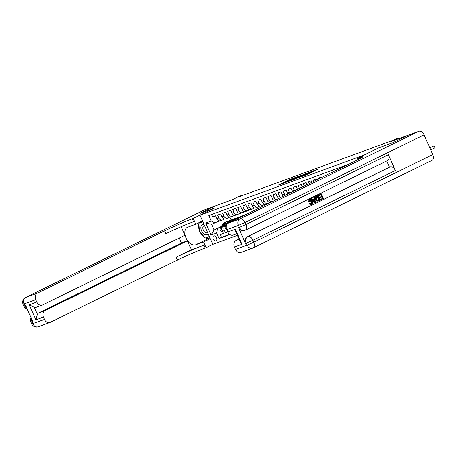 <?xml version="1.0" encoding="UTF-8"?>
<svg xmlns="http://www.w3.org/2000/svg" width="458" height="458" viewBox="0 0 458 458"><rect width="100%" height="100%" fill="white"/><g stroke="black" fill="none" stroke-linecap="round" stroke-linejoin="round"><path stroke-width="0.69" d="M301.209 176.708L307.478 174.389L318.51 168.962L312.322 171.269L313.495 170.937L311.703 171.893L301.209 176.708M215.976 240.937A2.759 1.712 -116.1 0 0 216.079 240.897A2.759 1.712 -116.1 0 0 216.439 237.742A2.759 1.712 -116.1 0 0 213.754 235.893A2.759 1.712 -116.1 0 0 213.651 235.933A2.759 1.712 -116.1 0 0 213.291 239.087A2.759 1.712 -116.1 0 0 215.976 240.937M282.517 183.097L278.126 185.209L285.225 182.547L296.263 177.12L289.164 179.782L285.414 181.677L294.202 178.002L286.37 181.9L282.975 183.297L285.191 182.129L282.517 183.097L282.712 183.544M378.606 147.911L393.073 142.604L408.29 135.156L391.058 141.476L397.756 138.196L392.197 140.606L238.715 196.877L241.761 195.389L239.242 196.31L232.549 199.591L215.312 205.905L200.094 213.359L214.562 208.052L199.951 215.208L364.001 155.067L378.611 147.917M293.773 179.416L300.585 176.914L311.623 171.487L304.524 174.149L293.796 179.479M291.815 180.206L285.809 182.393L296.847 176.965L300.608 175.529L295.685 177.985L297.517 177.326L304.038 174.263L291.815 180.206M223.292 233.236L220.407 234.651L223.424 233.54L222.153 230.666L224.168 229.927A3.452 2.708 -110.1 0 1 225.21 225.582L226.109 225.141M227.678 231.708L225.439 232.807L227.781 231.943M326.044 175.305L323.285 176.319L323.405 176.599M321.482 177.538L321.27 177.057L318.253 178.162L318.602 178.952M316.678 179.891L316.238 178.901L313.22 180.005L313.793 181.305M311.869 182.25L311.205 180.744L308.188 181.855L308.984 183.658M307.06 184.603L306.173 182.593L303.156 183.698L304.175 186.011M302.251 186.956L301.141 184.437L298.124 185.542L299.372 188.37M297.448 189.309A3.452 2.708 69.9 0 1 297.379 189.16L296.108 186.28L293.091 187.385L294.362 190.265A3.452 2.708 -110.1 0 0 294.586 190.711M292.691 191.639A3.452 2.708 69.9 0 1 292.347 191.003L291.082 188.124L288.059 189.234L289.33 192.108A3.452 2.708 -110.1 0 0 289.874 193.018M288.002 193.934A3.452 2.708 69.9 0 1 287.315 192.847L286.05 189.973L283.027 191.078L284.298 193.957A3.452 2.708 -110.1 0 0 285.231 195.291M283.399 196.19A3.452 2.708 69.9 0 1 282.283 194.696L281.017 191.816L277.995 192.921L279.266 195.801A3.452 2.708 -110.1 0 0 280.68 197.518M278.893 198.394A3.452 2.708 69.9 0 1 277.25 196.539L275.985 193.66L272.962 194.764L274.233 197.644A3.452 2.708 -110.1 0 0 276.271 199.677M274.577 200.507A3.452 2.708 69.9 0 1 272.218 198.383L270.953 195.503L267.93 196.614L269.201 199.493A3.452 2.708 -110.1 0 0 272.207 201.669M271.405 202.058L270.81 202.276A3.452 2.708 69.9 0 1 267.186 200.226L265.921 197.352L262.898 198.457L264.169 201.337A3.452 2.708 -110.1 0 0 267.793 203.386A3.452 2.708 -110.1 0 0 267.993 203.295L269.836 202.396M267.793 203.386L265.777 204.125A3.452 2.708 69.9 0 1 262.159 202.075L260.888 199.196L257.865 200.301L259.136 203.18A3.452 2.708 -110.1 0 0 262.76 205.23A3.452 2.708 -110.1 0 0 262.961 205.144L264.804 204.239M262.76 205.23L260.745 205.968A3.452 2.708 69.9 0 1 257.127 203.919L255.856 201.039L252.833 202.15L254.104 205.024A3.452 2.708 -110.1 0 0 257.728 207.073A3.452 2.708 -110.1 0 0 257.934 206.987L259.772 206.089M257.728 207.073L255.713 207.812A3.452 2.708 69.9 0 1 252.095 205.762L250.824 202.883L247.801 203.993L249.072 206.873A3.452 2.708 -110.1 0 0 252.696 208.917A3.452 2.708 -110.1 0 0 252.902 208.831L254.74 207.932M252.696 208.917L250.686 209.655A3.452 2.708 69.9 0 1 247.062 207.606L245.791 204.732L242.774 205.837L244.04 208.716A3.452 2.708 -110.1 0 0 247.664 210.766A3.452 2.708 -110.1 0 0 247.87 210.68L249.707 209.775M247.664 210.766L245.654 211.504A3.452 2.708 69.9 0 1 242.03 209.455L240.759 206.575L237.742 207.68L239.007 210.56A3.452 2.708 -110.1 0 0 242.631 212.609A3.452 2.708 -110.1 0 0 242.837 212.523L244.675 211.619M242.631 212.609L240.622 213.348A3.452 2.708 69.9 0 1 236.998 211.298L235.727 208.419L232.71 209.529L233.975 212.403A3.452 2.708 -110.1 0 0 237.599 214.453A3.452 2.708 -110.1 0 0 237.805 214.367L239.643 213.468M237.599 214.453L235.589 215.191A3.452 2.708 69.9 0 1 231.966 213.142L230.695 210.262L227.678 211.373L228.943 214.252A3.452 2.708 -110.1 0 0 232.567 216.296A3.452 2.708 -110.1 0 0 232.773 216.21L234.611 215.312M232.567 216.296L230.557 217.035A3.452 2.708 69.9 0 1 226.933 214.985L225.662 212.111L222.645 213.216L223.91 216.096A3.452 2.708 -110.1 0 0 227.534 218.145A3.452 2.708 -110.1 0 0 227.74 218.06L229.578 217.155M227.534 218.145L225.525 218.884A3.452 2.708 69.9 0 1 221.901 216.834L220.63 213.955L217.613 215.06L218.878 217.939A3.452 2.708 -110.1 0 0 222.502 219.989A3.452 2.708 -110.1 0 0 222.708 219.903L224.546 218.998M222.153 230.666A3.452 2.708 69.9 0 1 223.201 226.315L226.332 224.781M237.444 235.355L212.821 244.383L199.951 215.208M220.407 234.651L221.569 237.29L219.016 238.544L229.899 234.553M219.016 238.544L216.577 233.025L211.046 235.051L205.756 223.063L211.293 221.037L208.859 215.518L348.435 164.342M211.533 214.533L212.581 216.909L215.598 215.798L216.869 218.678A3.452 2.708 69.9 0 0 220.493 220.727L222.502 219.989M225.439 232.807L224.168 229.927M221.569 237.29L229.613 234.341M227.059 223.624L226.023 224.128M221.466 226.361L214.098 229.968L221.077 226.985M225.634 224.752L226.664 224.248M231.759 221.323L232.103 221.197M241.904 195.709L241.761 195.389M398.065 138.906L397.756 138.196M219.514 220.848L211.596 224.288L214.098 229.968L211.046 235.051M229.922 217.166L231.158 219.972M211.293 221.037L215.117 223M217.624 228.674L216.577 233.025M205.756 223.063L211.596 224.288M299.79 177.177L310.192 172.111L299.406 177.086L298.501 177.601L299.824 177.257M291.437 180.04L296.858 177.687L291.437 180.04M430.697 149.898L434.945 147.814L434.075 145.844L429.77 147.797M429.827 147.923L434.075 145.844L435.1 146.972L434.945 147.814M204.016 224.42A5.611 3.469 -116.1 0 0 200.856 228.37A5.611 3.469 -116.1 0 0 205.115 234.639A5.611 3.469 -116.1 0 0 208.167 233.832M204.554 225.645A3.841 2.376 -116.1 0 0 203.827 225.8A3.841 2.376 -116.1 0 0 202.98 229.252A3.841 2.376 -116.1 0 0 205.734 232.698A3.841 2.376 -116.1 0 0 207.205 232.698A3.841 2.376 -116.1 0 0 207.56 232.452M209.346 236.5L205.327 237.971L199.362 231.593L198.824 223.223L202.728 221.495M198.824 223.223L202.842 221.752M310.936 204.068L311.268 201.669L309.293 200.301M309.19 201.841L308.612 201.938L309.408 199.631C310.581 199.213 311.509 199.757 312.184 201.262C312.803 202.728 312.591 203.804 311.555 204.48L309.539 203.793L309.992 203.398L311.343 203.919L311.669 201.52L309.694 200.152L309.19 201.841L308.205 202.087L309.001 199.78L309.413 199.625L309.001 199.78M309.539 203.793L309.139 203.942L310.993 204.697L311.555 204.48M309.139 203.942L309.992 203.398M312.9 199.717L314.085 199.133L313.862 197.472L314.806 197.06L315.447 202.499L314.864 202.785L311.325 198.766L311.875 198.497L312.934 199.751L314.491 198.99L314.262 197.329L314.806 197.06M314.864 202.785L314.463 202.934L310.925 198.909L311.875 198.497M320.846 199.86L320.606 199.31L322.667 198.303L322.02 196.848L320.102 197.787L319.861 197.243L321.779 196.299L321.058 194.661L318.505 195.864L318.264 195.32L321.333 193.866L323.422 198.595L320.44 200.003L320.199 199.459L322.26 198.451L321.636 197.037M320.102 197.787L319.701 197.936L319.461 197.387L321.379 196.448L320.674 194.85M238.538 227.643L239.294 227.363A5.175 4.059 69.9 0 0 244.732 230.437L243.977 230.718A5.175 4.059 -110.1 0 1 238.538 227.643L245.499 243.416A5.175 4.059 -110.1 0 1 247.062 236.895L390.262 166.872A5.175 3.206 63.9 0 1 395.369 170.496L388.413 154.724A5.175 3.206 63.9 0 1 387.668 160.483L245.225 230.225A5.175 3.206 -116.1 0 0 245.969 224.472L388.413 154.724M386.764 160.924L389.506 167.147L247.062 236.895M318.802 200.862L317.039 201.176L315.619 199.522C314.944 198.011 315.156 196.94 316.249 196.305L317.961 195.514L320.05 200.249L317.446 201.028L316.02 199.373C315.35 197.862 315.556 196.791 316.655 196.156L317.961 195.514M393.227 142.553L378.657 147.894L358.208 158.01A21.578 1.093 156.2 0 1 362.73 156.756A21.578 1.093 156.2 0 1 355.568 160.85L228.342 223.143L239.992 218.872L418.961 131.246L408.444 135.099L393.227 142.553M357.349 158.325L357.944 159.665M241.996 244.286L240.507 242.299L235.75 231.508L235.349 229.223L241.996 244.286L234.444 247.051L235.469 249.381L247.12 245.11L246.249 243.135L245.499 243.416M234.444 247.051A5.175 4.059 -110.1 0 1 236.013 240.536L239.213 239.362M239.07 239.036L236.013 240.536M395.369 170.496L252.925 240.244L253.795 242.213L247.12 245.11A5.175 4.059 69.9 0 0 252.558 248.179L240.908 252.455A5.175 4.059 -110.1 0 1 235.469 249.381M418.961 131.246A5.175 3.206 63.9 0 1 424.068 134.87L432.764 154.581A5.175 3.206 63.9 0 1 432.02 160.34L253.051 247.973A5.175 3.206 -116.1 0 0 253.795 242.213L432.764 154.581M236.752 233.775L233.236 235.063A5.175 4.059 -110.1 0 1 227.803 231.988L235.349 229.223M424.068 134.87L245.099 222.496L245.969 224.472L239.294 227.363L238.423 225.393L226.779 229.664L227.803 231.988M226.779 229.664A5.175 4.059 -110.1 0 1 228.342 223.143M389.506 167.147L390.262 166.872M318.905 195.721L318.665 195.171L318.264 195.32M318.665 195.171L321.333 193.866M321.779 196.299L321.379 196.448M319.861 197.243L319.461 197.387M322.667 198.303L322.26 198.451M320.606 199.31L320.199 199.459M317.686 196.316L316.22 197.438L316.541 199.133L317.904 200.512L319.295 199.951L317.686 196.316M317.904 200.512L318.888 200.1L317.302 196.505M316.655 196.156L316.249 196.305M316.02 199.373L315.619 199.522M317.446 201.028L317.039 201.176M319.295 199.951L318.888 200.1M314.778 201.102L314.577 199.608L313.329 200.22L314.915 202.098L314.177 199.803M314.262 197.329L313.862 197.472M314.491 198.99L314.085 199.133M311.325 198.766L310.925 198.909M311.669 201.52L311.268 201.669M308.612 201.938L308.205 202.087M38.243 326.754A5.175 5.175 0 0 1 31.722 323.983L44.455 319.409A5.175 4.059 69.9 0 0 49.893 322.484L38.243 326.754A5.175 4.059 -110.1 0 1 32.804 323.68L31.94 321.711L32.69 321.436L25.734 305.663L24.978 305.938L24.114 303.969A5.175 4.059 -110.1 0 1 25.677 297.448L37.327 293.177A5.175 4.059 69.9 0 0 35.758 299.698L23.026 304.267A5.175 5.175 0 0 1 25.488 297.528A5.175 3.206 -116.1 0 1 25.677 297.448L204.646 209.821L215.163 205.963L199.946 213.417L214.51 208.075L192.349 218.821A21.578 1.093 -23.8 0 0 164.554 230.884L37.327 293.177M202.47 220.922L195.726 224.225L187.854 227.111A9.71 6.011 -116.1 0 0 187.494 227.26A9.71 6.011 -116.1 0 0 186.234 238.343A9.71 6.011 -116.1 0 0 195.681 244.853L203.552 241.967L206.077 247.681L205.218 247.996A21.578 1.093 -23.8 0 0 177.423 260.058L50.197 322.358A5.175 4.059 69.9 0 1 49.893 322.484M195.726 224.225L193.207 218.506M42.222 305.097L36.182 307.312A5.175 4.059 -110.1 0 1 34.384 307.438L37.413 314.308L35.884 319.856L29.238 304.793L36.789 302.022A5.175 4.059 69.9 0 0 42.222 305.097A5.175 4.059 69.9 0 0 42.525 304.965L184.969 235.223L181.208 226.687M179.204 238.046L181.402 243.032L187.442 240.822L44.993 310.564A5.175 4.059 69.9 0 0 43.43 317.085L35.884 319.856M191.387 249.77L203.97 245.156A21.578 1.093 -23.8 0 0 176.17 257.224L191.387 249.77L187.442 240.822M36.789 302.022L35.758 299.698M204.274 209.999A5.175 3.206 63.9 0 1 204.457 209.901A5.175 3.206 63.9 0 1 204.646 209.821M210.296 238.664L203.552 241.967M212.821 244.383L206.077 247.681M44.455 319.409L43.43 317.085M37.413 314.308A5.175 4.059 -110.1 0 1 38.959 312.78L44.993 310.564M181.402 243.032L38.959 312.78M192.349 218.821L193.602 221.661A21.578 1.093 -23.8 0 0 165.807 233.723L164.554 230.884M29.238 304.793L34.384 307.438M209.976 237.931L209.312 238.177A9.71 6.011 63.9 0 1 205.596 237.874M204.903 237.519A9.71 6.011 63.9 0 1 200.404 232.71M199.27 230.179A9.71 6.011 63.9 0 1 198.846 223.55M198.978 223.149A9.71 6.011 63.9 0 1 199.264 222.491M202.705 221.454L199.259 223.012M205.814 237.794L209.421 236.671M207.583 237.147L205.957 237.942M244.188 215.386A6.601 5.175 -110.1 0 1 245.259 214.796L245.769 214.613M240.988 216.955A6.601 5.175 -110.1 0 1 242.746 215.724A6.601 5.175 -110.1 0 1 244.011 215.472M238.103 218.369A6.601 5.175 -110.1 0 1 240.227 216.645L241.183 216.291A6.601 5.175 69.9 0 0 239.179 217.836M239.872 217.498A6.601 5.175 -110.1 0 1 241.79 216.073L242.746 215.724M241.492 216.193A6.601 5.175 69.9 0 0 241.183 216.291M235.303 219.737L235.515 219.399A6.601 5.175 -110.1 0 1 237.713 217.567A6.601 5.175 -110.1 0 1 239.047 217.315M232.509 221.105L233.002 220.321A6.601 5.175 -110.1 0 1 235.194 218.489L236.151 218.14A6.601 5.175 69.9 0 0 233.958 219.972L233.574 220.584M234.244 220.258L234.559 219.748A6.601 5.175 -110.1 0 1 236.757 217.916L237.713 217.567M236.46 218.037A6.601 5.175 69.9 0 0 236.151 218.14M231.525 221.586A5.479 4.294 -110.1 0 1 232.859 220.55M229.716 222.474L230.483 221.243A6.601 5.175 -110.1 0 1 232.681 219.411A6.601 5.175 -110.1 0 1 234.015 219.159M226.836 229.807L226.521 229.922L225.325 228.531A2.284 1.792 -110.1 0 1 225.405 226.263L227.97 222.164A6.601 5.175 -110.1 0 1 230.162 220.332L231.118 219.983A6.601 5.175 69.9 0 0 228.926 221.815L227.952 223.372M231.903 221.18A5.479 4.294 -110.1 0 1 232.275 221.22M228.651 222.994L229.527 221.592A6.601 5.175 -110.1 0 1 231.725 219.76L232.681 219.411M231.427 219.886A6.601 5.175 69.9 0 0 231.118 219.983M232.321 220.848A5.479 4.294 -110.1 0 1 232.681 220.83M226.332 225.96A2.284 1.792 69.9 0 0 226.092 227.552L226.275 227.884M225.302 225.29L226.212 223.83A5.479 4.294 -110.1 0 1 227.826 222.393M223.538 226.149L225.451 223.086A6.601 5.175 -110.1 0 1 227.649 221.254A6.601 5.175 -110.1 0 1 228.983 221.008M222.479 231.404L221.489 231.765L220.292 230.374A2.284 1.792 -110.1 0 1 220.372 228.113L222.937 224.014A6.601 5.175 -110.1 0 1 225.13 222.176L226.086 221.827A6.601 5.175 69.9 0 0 223.893 223.659L221.329 227.758A2.284 1.792 69.9 0 0 221.059 229.395L221.523 229.784L221.666 229.172A2.284 1.792 -110.1 0 1 221.935 227.54L224.494 223.441A6.601 5.175 -110.1 0 1 226.693 221.609L227.649 221.254M226.87 223.029A5.479 4.294 -110.1 0 1 227.391 223.086M226.395 221.729A6.601 5.175 69.9 0 0 226.086 221.827M227.288 222.691A5.479 4.294 -110.1 0 1 227.649 222.674M223.201 226.315L225.21 225.582M216.869 218.678L218.878 217.939M221.901 216.834L223.91 216.096M226.933 214.985L228.943 214.252M231.966 213.142L233.975 212.403M236.998 211.298L239.007 210.56M242.03 209.455L244.04 208.716M247.062 207.606L249.072 206.873M252.095 205.762L254.104 205.024M257.127 203.919L259.136 203.18M262.159 202.075L264.169 201.337M267.186 200.226L269.201 199.493M272.218 198.383L274.233 197.644M277.25 196.539L279.266 195.801M282.283 194.696L284.298 193.957M287.315 192.847L289.33 192.108M292.347 191.003L294.362 190.265M297.379 189.16L298.862 188.616M306.276 174.904L306.144 174.613M307.198 174.521L307.043 174.172M308.434 173.92L308.211 173.405M311.858 172.242L311.703 171.893M312.757 171.807L312.596 171.452M304.679 174.498L304.524 174.149M305.749 173.977L305.618 173.674M297.002 177.315L296.847 176.965M298.072 176.794L297.935 176.49M289.319 180.131L289.164 179.782M290.389 179.61L290.257 179.307M281.596 183.95L281.424 183.566M358.751 159.247L358.208 158.01M247.818 236.614A5.175 4.059 69.9 0 0 246.249 243.135L252.925 240.244A5.175 3.206 -116.1 0 0 247.818 236.614M252.862 248.053A5.175 3.206 -116.1 0 0 253.051 247.973A5.175 5.175 0 0 1 252.558 248.179A5.175 4.059 69.9 0 0 252.862 248.053M239.992 218.872A5.175 4.059 69.9 0 0 238.423 225.393L245.099 222.496A5.175 3.206 -116.1 0 0 239.992 218.872M245.036 230.311A5.175 3.206 -116.1 0 0 245.225 230.225A5.175 5.175 0 0 1 244.732 230.437A5.175 4.059 69.9 0 0 245.036 230.311M203.97 245.156L205.218 247.996M176.17 257.224L177.423 260.058M26.948 308.411A5.175 4.059 -110.1 0 1 24.978 305.938L23.896 306.242A5.175 5.175 0 0 0 27.274 309.15M30.984 317.56A5.175 5.175 0 0 0 30.852 322.014L31.94 321.711A5.175 4.059 -110.1 0 1 31.413 318.533M209.312 238.177L195.681 244.853M234.559 219.748L235.515 219.399M233.002 220.321L233.958 219.972M225.353 228.565L226.326 228.204M229.527 221.592L230.483 221.243M227.97 222.164L228.926 221.815M225.405 226.263L226.344 225.92M220.321 230.408L221.884 229.836M224.494 223.441L225.451 223.086M222.937 224.014L223.893 223.659M220.372 228.113L221.329 227.758M221.655 229.103L221.059 229.395M308.125 174.074L307.942 173.656M313.678 171.349L313.495 170.937M318.012 201.171L318.419 201.028M204.457 209.901L25.488 297.528M23.896 306.242L23.026 304.267M31.722 323.983L30.852 322.014"/></g></svg>
